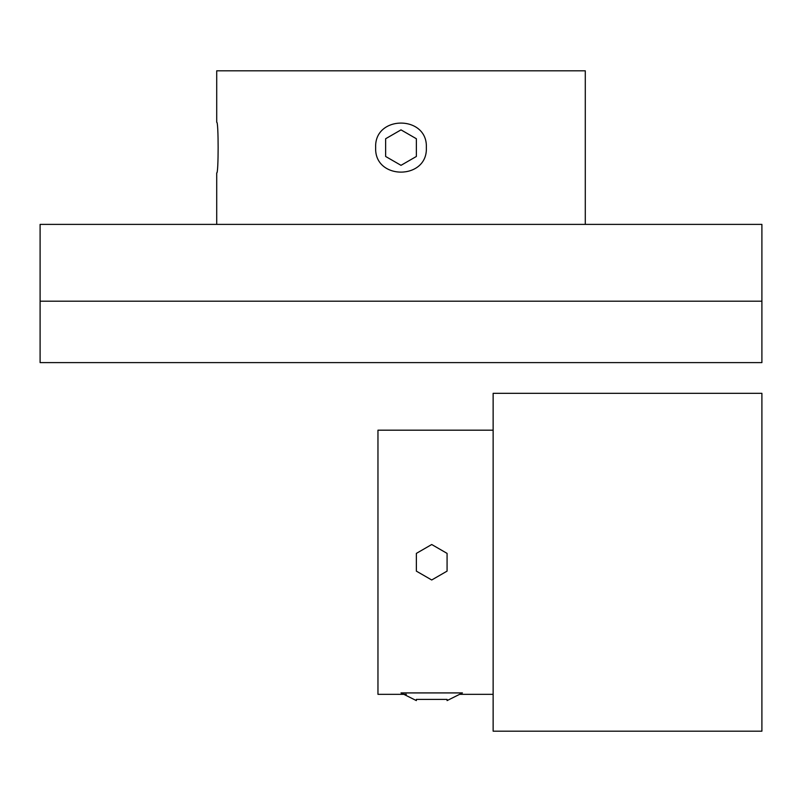 <?xml version="1.0" encoding="UTF-8"?>
<svg xmlns="http://www.w3.org/2000/svg" width="802" height="802" viewBox="0 0 802 802"><rect width="100%" height="100%" fill="white"/><g stroke="black" fill="none" stroke-linecap="round" stroke-linejoin="round"><path stroke-width="1.2" d="M761.9 301.181L40.1 301.181L40.1 224.39L761.9 224.39L761.9 301.181L40.1 301.181L40.1 362.604L761.9 362.604L761.9 301.181M585.29 224.39L585.29 70.817L216.71 70.817L216.71 122.265C218.615 120.701 218.605 174.505 216.71 172.941L216.71 224.39M375.657 147.598C374.093 114.927 427.887 114.907 426.343 147.588C427.927 180.239 374.123 180.35 375.657 147.598M493.14 430.183L377.963 430.183L377.963 694.332L406.373 694.332M493.14 562.252L493.14 731.183L761.9 731.183L761.9 393.321L493.14 393.321L493.14 562.252M401 692.918L462.433 692.918L401 692.918L416.358 700.597L416.358 699.414L447.075 699.414L447.075 700.597L447.075 699.414L416.358 699.414L416.358 700.597L401 692.918M416.358 562.252L416.358 553.39L431.717 544.518L447.075 553.39L431.717 544.518L416.358 553.39L416.358 571.124L416.358 553.39L431.717 544.518L447.075 553.39L431.717 544.518L416.358 553.39L416.358 571.124L431.717 579.986L416.358 571.124L416.358 562.252M447.075 571.124L447.075 553.39L447.075 571.124L431.717 579.986L447.075 571.124L447.075 553.39L447.075 571.124L431.717 579.986L416.358 571.124L431.717 579.986L447.075 571.124M416.358 147.598L416.358 156.47L401 165.332L385.642 156.47L401 165.332L416.358 156.47L416.358 138.736L416.358 156.47L401 165.332L385.642 156.47L401 165.332L416.358 156.47L416.358 138.736L401 129.874L416.358 138.736L416.358 147.598M385.642 138.736L385.642 156.47L385.642 138.736L401 129.874L385.642 138.736L385.642 156.47L385.642 138.736L401 129.874L416.358 138.736L401 129.874L385.642 138.736M416.358 700.597L416.358 699.414L447.075 699.414L447.075 700.597L447.075 699.414L416.358 699.414L416.358 700.597M493.14 694.332L459.616 694.332M447.075 700.597L462.433 692.918L447.075 700.597"/></g></svg>
